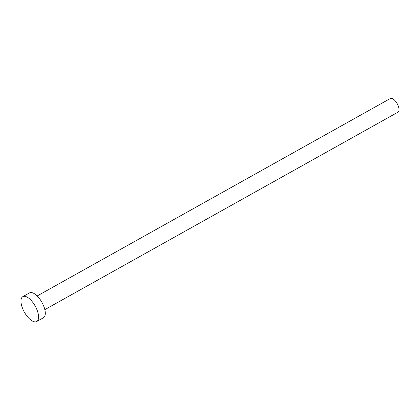 <?xml version="1.0" encoding="UTF-8"?>
<svg xmlns="http://www.w3.org/2000/svg" width="420" height="420" viewBox="0 0 420 420"><rect width="100%" height="100%" fill="white"/><g stroke="black" fill="none" stroke-linecap="round" stroke-linejoin="round"><path stroke-width="0.63" d="M37.18 295.964L390.358 98.49A7.833 3.418 60.8 0 1 397.257 103.819A7.833 3.418 60.8 0 1 398.003 112.156L44.825 309.635M22.817 296.656L29.521 292.908A14.238 6.221 60.8 0 1 42.068 302.605A14.238 6.221 60.8 0 1 43.418 317.762L36.713 321.51A14.238 6.221 60.8 0 1 24.166 311.813A14.238 6.221 60.8 0 1 22.817 296.656A14.238 6.221 60.8 0 1 35.359 306.353A14.238 6.221 60.8 0 1 36.713 321.51"/></g></svg>
